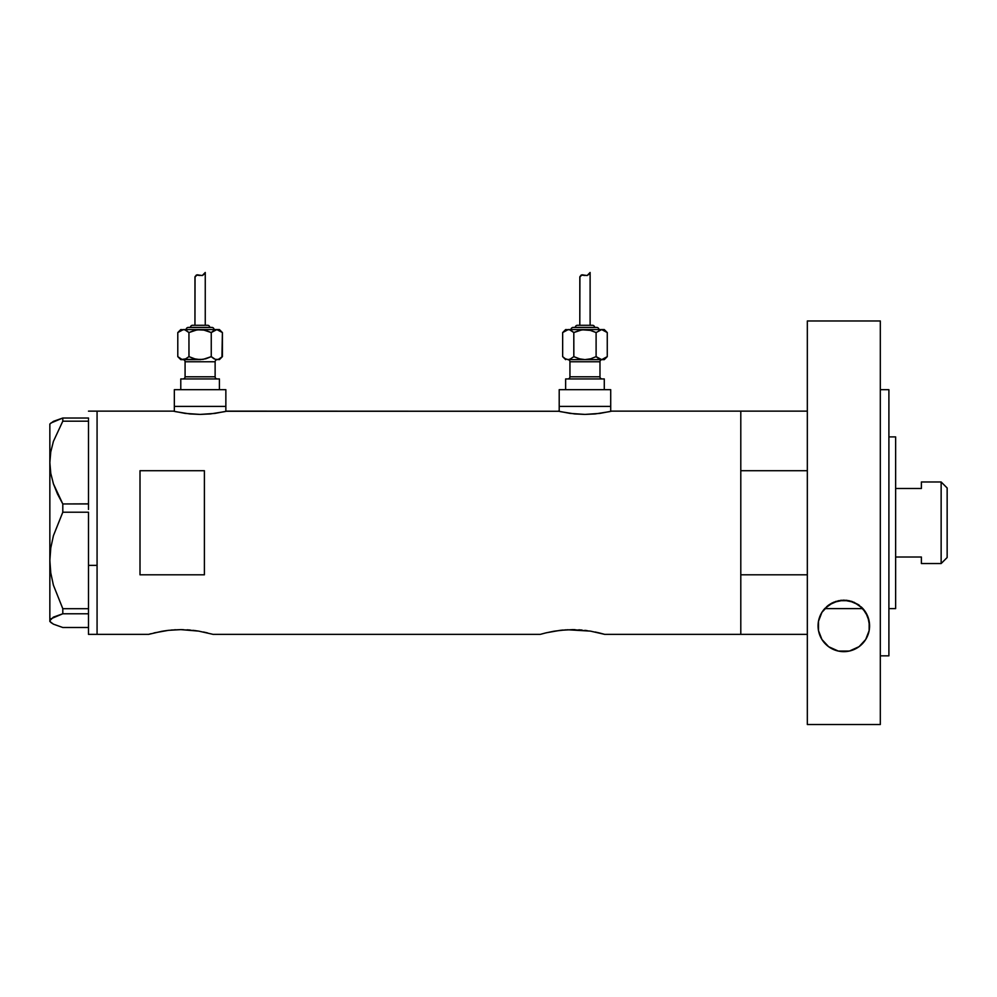 <?xml version="1.0" encoding="UTF-8"?>
<svg xmlns="http://www.w3.org/2000/svg" width="997" height="997" viewBox="0 0 997 997"><rect width="100%" height="100%" fill="white"/><g stroke="black" fill="none" stroke-linecap="round" stroke-linejoin="round"><path stroke-width="1.5" d="M225.858 411.387L225.858 406.415L174.338 406.415L174.338 411.387L174.338 406.415L225.858 406.415L225.858 411.387M610.712 411.387L610.712 406.415L559.205 406.415L559.205 411.387L559.205 406.415L610.712 406.415L610.712 411.387M226.419 411.263L558.656 411.263L226.93 411.138L215.016 413.394L200.085 414.416L185.18 413.394L173.266 411.138L97.07 411.138L97.07 634.366L148.59 634.366L162.125 631.238M611.784 411.138L740.796 411.138L611.784 411.138L599.882 413.394L584.952 414.416L570.035 413.394L558.133 411.138M154.036 632.921L168.431 630.341L180.793 629.63L198.69 631.113L212.361 634.192M171.135 630.054L180.793 629.63L195.437 630.627M175.547 629.755L174.463 629.817M183.298 629.655L180.781 629.63M190.315 630.054L187.087 629.817M203.538 632.023L207.538 632.921M545.77 632.921L553.846 631.238M546.418 632.759L560.152 630.341L572.527 629.63L590.423 631.113L604.705 634.366L599.259 632.921L604.705 634.366L740.796 634.366L740.796 411.138L740.796 470.709L807.333 470.709L740.796 470.709L740.796 411.138L807.333 411.138M562.856 630.054L560.164 630.341M567.281 629.755L590.423 631.113M575.032 629.655L572.502 629.63M582.036 630.054L578.821 629.817M587.171 630.627L584.865 630.341M595.271 632.023L599.259 632.921M212.984 634.366L540.312 634.366L212.984 634.366M140.004 470.709L204.397 470.709L204.397 574.808L140.004 574.808L140.004 470.709L204.397 470.709L204.397 574.808L140.004 574.808L140.004 470.709M173.266 411.138L97.07 411.138L97.07 565.374L88.484 565.374L97.07 565.374L97.07 629.531L97.07 413.281L97.07 634.366L97.07 629.568L97.07 634.366L148.59 634.366M151.046 633.681L149.214 634.192L151.046 633.681M207.488 632.908L206.865 632.759M540.935 634.192L545.758 632.921M554.594 631.113L566.196 629.817M599.222 632.908L598.586 632.759M740.796 411.138L740.796 634.366L740.796 574.808L807.333 574.808L740.796 574.808L740.796 634.366L807.333 634.366L604.705 634.366M193.144 630.341L198.69 631.113M162.872 631.113L168.431 630.341M609.74 411.611L595.246 413.929L584.952 414.416L574.671 413.929L560.189 411.611M224.886 411.611L210.379 413.929L200.085 414.416L189.804 413.929L175.322 411.611M88.484 512.358L88.484 608.693L88.484 512.358M50.785 622.427L49.85 620.633L50.76 618.863L62.799 613.778L62.799 608.693L53.402 585.164L50.772 572.951L49.85 560.451L49.85 621.492L53.452 624.172L62.799 627.499L88.484 627.499L62.799 627.499L53.452 624.172L50.785 622.427L49.85 620.633L53.402 617.131L62.799 613.778L62.799 608.693L88.484 608.693L88.484 610.413L88.484 608.693L62.799 608.693L53.402 585.164L50.772 572.951L49.85 560.451L50.785 547.901L53.414 535.701L62.799 512.221L62.799 503.959L88.484 503.959L88.484 509.417L88.484 503.846L62.799 503.959L57.539 494.076L53.452 483.906L50.785 473.413L49.85 462.583L50.76 451.915L53.402 441.409L62.799 421.195L88.484 421.195L88.484 420.123L88.484 503.846L88.484 421.195L62.799 421.195L62.799 418.017L53.452 421.332L49.85 424.024L49.85 462.583L50.76 451.915L53.402 441.409L62.799 421.195L62.799 418.017L50.785 423.077M88.484 419.089L88.484 418.017L62.799 418.017L88.484 418.017L88.484 419.089M88.484 634.366L88.484 613.791L62.799 613.778L88.484 613.778L88.484 612.058L88.484 634.366L97.07 634.366M62.799 512.221L88.484 512.221L62.799 512.221L62.799 503.959L53.452 483.906L50.785 473.413L49.85 462.583L49.85 560.451L50.785 547.901L53.414 535.701L62.799 512.221M49.85 621.492L49.85 424.024M88.484 610.413L88.484 612.058L88.484 610.413M824.731 608.619L862.916 608.619L824.731 608.619A25.76 25.76 0 0 0 821.927 612.32L824.943 608.369L833.33 602.375L843.736 600.144L854.167 602.313L862.617 608.295L867.864 616.657L869.583 625.904L869.135 630.652L865.72 639.463L859.078 646.654L849.444 651.041L838.327 651.066L828.644 646.717L821.939 639.501L818.5 630.652L818.487 621.256L821.927 612.332A25.76 25.76 0 0 0 818.063 625.879M888.9 608.619L895.63 608.619L895.63 436.898L888.9 436.898L895.63 436.898L895.63 608.619L888.9 608.619M941.143 563.542L947.15 557.522L947.15 487.982L941.143 481.975L941.143 563.542L941.143 481.975L921.39 481.975L921.39 488.48L895.63 488.48L921.39 488.48L921.39 481.975L941.143 481.975L947.15 487.982L947.15 557.522L941.143 563.542L921.39 563.542L941.143 563.542M921.39 563.118L921.39 557.024L895.63 557.024L921.39 557.024L921.39 563.542M869.583 625.879A25.76 25.76 0 0 0 862.916 608.619L862.168 607.834L862.916 608.619M826.476 606.861L828.046 605.54L826.476 606.861M859.115 605.167L851.899 601.44L843.811 600.144L835.723 601.453L828.47 605.216M828.731 605.017L828.046 605.54M859.601 605.54L858.791 604.942M861.159 606.861L862.729 608.419M833.467 602.313L840.895 600.306L846.715 600.306L851.899 601.44L858.23 604.556M829.317 604.618L832.283 602.873M880.314 389.677L888.9 389.677L880.314 389.677M888.9 655.839L880.314 655.839L888.9 655.839L888.9 389.677L888.9 655.839M880.314 724.52L807.333 724.52L880.314 724.52L880.314 320.984L807.333 320.984L807.333 724.52L807.333 320.984L880.314 320.984L880.314 724.52M869.16 621.256L869.135 630.652L865.72 639.463L859.078 646.654L849.444 651.041L838.327 651.066L828.644 646.717L821.939 639.501L818.5 630.652L818.487 621.256L821.927 612.332L828.806 604.98L838.415 600.717L849.083 600.68L858.729 604.905L865.683 612.283L869.16 621.256M869.11 630.789L868.748 632.397M867.726 635.475L866.829 637.494M865.483 639.837L864.1 641.794M862.442 643.701L860.486 645.545M858.616 646.978L856.224 648.474M854.155 649.496L851.201 650.58M849.157 651.103L838.552 651.116M836.62 650.63L833.542 649.521M831.51 648.524L829.068 647.016M827.211 645.595L825.242 643.738M823.609 641.869L822.164 639.85M820.818 637.482L819.92 635.5M818.923 632.522L818.537 630.789M818.525 621.056L818.824 619.66M819.895 616.358L820.681 614.576M822.176 611.946L823.447 610.152M864.15 610.089L865.458 611.921M866.954 614.588L867.739 616.333M868.798 619.598L869.122 621.056M818.063 625.917A25.76 25.76 0 0 0 818.5 630.652M819.048 632.97A25.76 25.76 0 0 0 819.808 635.226M819.821 635.239A25.76 25.76 0 0 0 833.143 649.346M833.168 649.359A25.76 25.76 0 0 0 838.315 651.066M838.34 651.066A25.76 25.76 0 0 0 859.065 646.654M859.078 646.654A25.76 25.76 0 0 0 867.839 635.201M867.851 635.176A25.76 25.76 0 0 0 869.583 625.917M182.925 359.63A2.144 2.144 0 0 1 185.081 361.774L185.081 376.791A2.144 2.144 0 0 1 182.925 378.947A2.144 2.144 0 0 0 185.081 376.791L215.128 376.791L215.128 361.774A2.144 2.144 0 0 1 217.271 359.63A2.144 2.144 0 0 0 215.128 361.774L185.081 361.774A2.144 2.144 0 0 0 182.925 359.63M217.271 378.947A2.144 2.144 0 0 1 215.128 376.791A2.144 2.144 0 0 0 217.271 378.947M214.056 329.571A2.144 2.144 0 0 0 211.912 327.427L188.296 327.427A2.144 2.144 0 0 0 186.152 329.571A2.144 2.144 0 0 1 188.296 327.427L211.912 327.427A2.144 2.144 0 0 1 214.056 329.571M209.756 327.427A2.144 2.144 0 0 0 207.613 325.284L192.583 325.284A2.144 2.144 0 0 0 190.439 327.427A2.144 2.144 0 0 1 192.583 325.284L207.613 325.284A2.144 2.144 0 0 1 209.756 327.427M204.846 330.144L197.194 329.795L188.944 332.562L194.365 330.406L188.944 332.562L184.831 329.795L180.781 329.571L177.79 332.562L183.373 329.571L219.415 329.571L183.373 329.571L177.79 332.562L180.781 329.571L184.819 329.795L188.944 332.562L194.365 330.406L200.098 329.571L205.856 330.406L211.252 332.562L216.835 329.571L222.406 332.562L219.714 330.418M195.15 276.431L197.119 274.848L202.291 275.533L205.257 272.48L205.257 325.284L205.257 272.48L202.291 275.533L197.132 274.848L194.976 277.079L194.951 325.284L195.038 276.767M218.293 359.406L219.415 359.63L222.406 356.639L218.281 359.406L222.406 356.639L219.415 359.63L215.389 359.406L211.252 356.639L213.956 358.795L211.252 356.639L205.856 358.783L211.252 356.639L215.364 359.406L218.268 359.406M219.415 389.677L219.415 378.947L180.781 378.947L180.781 389.677L180.781 378.947L219.415 378.947L219.415 389.677M225.858 406.415L225.858 389.677L174.338 389.677L174.338 406.415L225.858 406.415L225.858 389.677L174.338 389.677L174.338 406.415L225.858 406.415M181.903 359.406L203.002 359.406L211.252 356.639L205.843 358.795L200.098 359.63L194.365 358.795L188.944 356.639L184.831 359.406L180.781 359.63L200.746 359.618M215.128 361.774L215.128 376.791L185.081 376.791L185.081 361.774L215.128 361.774M186.24 358.795L181.928 359.406L177.79 356.639L177.79 332.562L177.79 356.639L180.781 359.63M188.994 356.664L188.944 332.562L188.944 356.639L195.35 359.045M221.932 357.1L222.406 332.562L222.406 356.639M204.123 274.075L203.151 275.047M199.126 275.147L196.309 275.072L198.602 274.998M197.119 274.848L198.091 274.885M180.507 330.406L181.928 329.795L180.507 330.406M216.91 329.571L211.202 332.537M186.252 330.418L188.944 332.562L186.252 330.418M200.098 329.571L199.462 329.583M197.194 359.406L200.098 359.63M216.835 329.571L222.406 332.562L219.415 329.571M213.969 330.406L211.252 332.562L211.252 356.639L211.252 332.562L203.014 329.795M181.928 359.406L180.507 358.795M196.309 275.072L194.951 277.266L196.309 275.072L200.173 275.484M567.792 359.63A2.144 2.144 0 0 1 569.935 361.774L569.935 376.791A2.144 2.144 0 0 1 567.792 378.947A2.144 2.144 0 0 0 569.935 376.791L599.982 376.791L599.982 361.774A2.144 2.144 0 0 1 602.126 359.63A2.144 2.144 0 0 0 599.982 361.774L569.935 361.774A2.144 2.144 0 0 0 567.792 359.63M602.126 378.947A2.144 2.144 0 0 1 599.982 376.791A2.144 2.144 0 0 0 602.126 378.947M598.91 329.571A2.144 2.144 0 0 0 596.767 327.427L573.15 327.427A2.144 2.144 0 0 0 571.007 329.571A2.144 2.144 0 0 1 573.15 327.427L596.767 327.427A2.144 2.144 0 0 1 598.91 329.571M592.467 325.284A2.144 2.144 0 0 1 594.623 327.427A2.144 2.144 0 0 0 592.467 325.284L577.45 325.284A2.144 2.144 0 0 0 575.294 327.427A2.144 2.144 0 0 1 577.45 325.284L592.33 325.284M587.869 329.795L590.71 330.406L582.049 329.795L573.811 332.562L579.22 330.406L573.811 332.562L569.698 329.795L565.635 329.571L562.657 332.562L568.228 329.571L604.282 329.571L568.228 329.571L562.657 332.562L565.635 329.571L569.673 329.795L573.811 332.562L579.22 330.406L584.965 329.571L590.71 330.406L596.106 332.562L601.69 329.571L607.26 332.562L604.568 330.418M580.005 276.431L581.974 274.848L587.146 275.533L590.112 272.48L590.112 325.284L590.112 272.48L587.146 275.533L581.986 274.848L579.83 277.079L579.805 325.284L579.905 276.767M603.16 359.406L604.282 359.63L607.26 356.639L601.69 359.63L604.282 359.63L607.26 356.639L607.26 332.562L607.26 356.639L603.16 359.406M604.282 389.677L604.282 378.947L565.635 378.947L565.635 389.677L565.635 378.947L604.282 378.947L604.282 389.677M610.712 406.415L610.712 389.677L559.205 389.677L559.205 406.415L610.712 406.415L610.712 389.677L559.205 389.677L559.205 406.415L610.712 406.415M568.153 359.63L601.69 359.63L604.556 358.795L601.69 359.63L598.823 358.795L600.219 359.406L596.106 356.639L601.69 359.63L585.6 359.618M599.982 361.774L599.982 376.791L569.935 376.791L569.935 361.774L599.982 361.774M565.361 358.795L568.228 359.63L584.965 359.63L590.698 358.795L596.106 356.639L590.698 358.795L596.106 356.639L590.698 358.795L584.965 359.63L579.22 358.795L573.811 356.639L569.698 359.406L571.094 358.795L568.228 359.63L565.361 358.795L562.657 356.639L562.657 332.562L562.657 356.639L565.635 359.63M573.848 356.664L573.811 332.562L573.811 356.639L580.217 359.045M588.978 274.075L588.006 275.047M583.98 275.147L581.164 275.072L583.457 274.998M581.974 274.848L582.946 274.885M601.764 329.571L607.26 332.562L604.282 329.571M596.106 332.562L596.106 356.639L598.811 358.783L596.106 356.639L596.106 332.562L601.69 329.571L596.106 332.562L589.701 330.144M571.107 330.418L573.811 332.562L571.107 330.418M584.965 329.571L584.317 329.583M582.049 359.406L584.965 359.63M601.69 329.571L598.823 330.406M568.228 359.63L571.094 358.795M581.164 275.072L579.805 277.266L581.164 275.072L585.027 275.484M88.484 411.138L97.07 411.138"/></g></svg>
